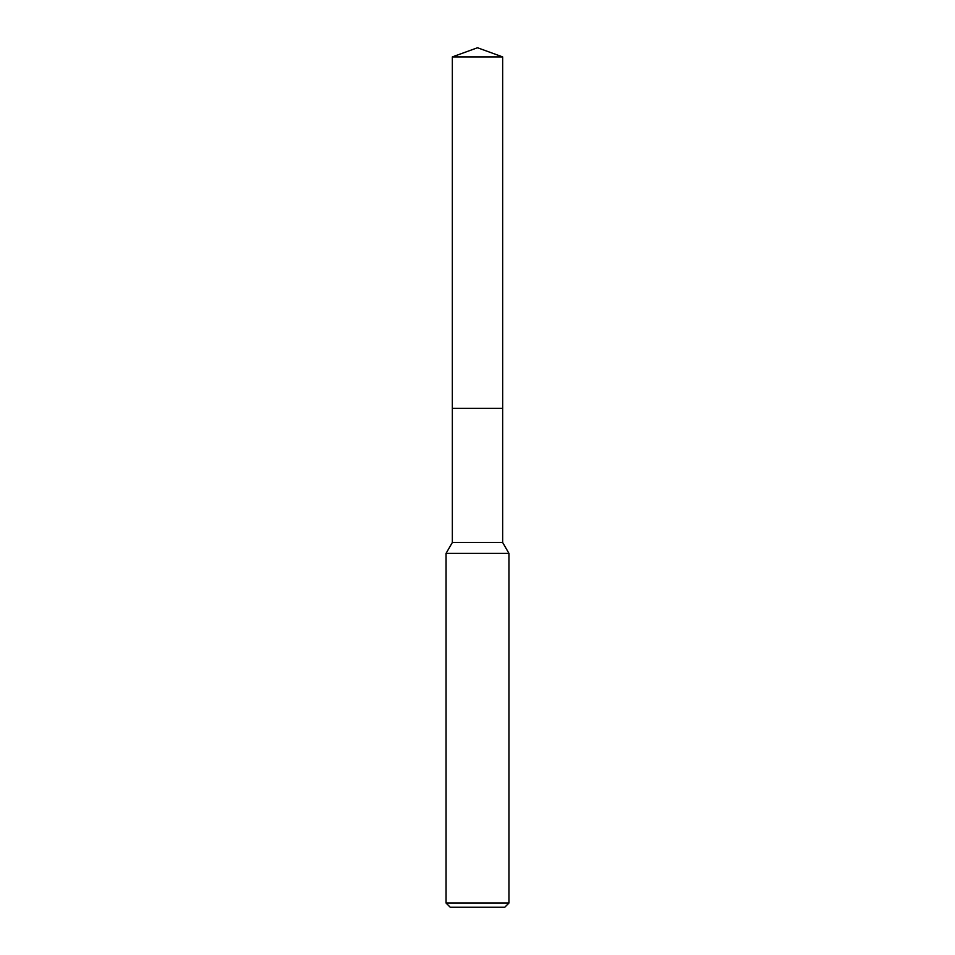 <?xml version="1.0" encoding="UTF-8"?>
<svg xmlns="http://www.w3.org/2000/svg" width="955" height="955" viewBox="0 0 955 955"><rect width="100%" height="100%" fill="white"/><g stroke="black" fill="none" stroke-linecap="round" stroke-linejoin="round"><path stroke-width="0.72" stroke-dasharray="4.78 3.58" d="M502.652 408.334L452.348 408.334M502.652 542.488L452.348 542.488M508.943 553.375L446.057 553.375M508.943 903.06L446.057 903.06M504.753 907.25L450.247 907.25M477.5 408.322L452.336 408.322L477.5 408.322M502.664 408.322L452.336 408.322M502.652 56.906L452.348 56.906"/><path stroke-width="1.43" d="M502.652 408.334L502.652 542.488L452.348 542.488L452.348 408.334L502.664 408.322L452.336 408.322L452.348 56.906L477.5 47.75L502.652 56.906L502.664 408.322M452.348 542.488L446.057 553.375L508.943 553.375L508.943 903.06L446.057 903.06L450.247 907.25L504.753 907.25L508.943 903.06M452.348 56.906L502.652 56.906M502.652 542.488L508.943 553.375M446.057 553.375L446.057 903.06"/></g></svg>
